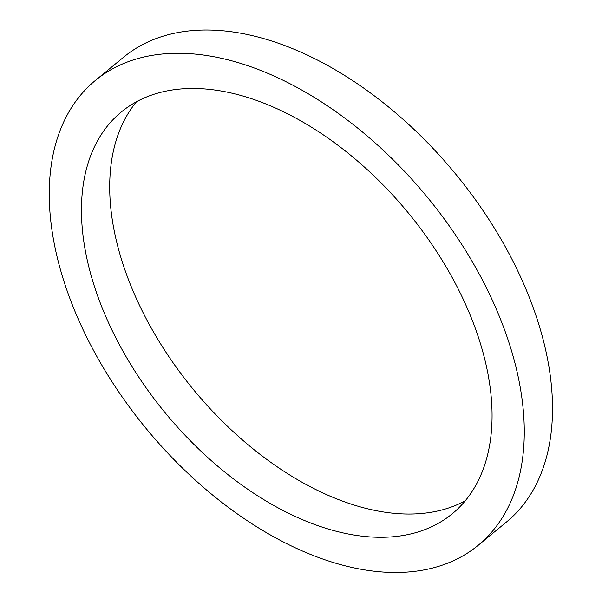 <?xml version="1.0" encoding="UTF-8"?>
<svg xmlns="http://www.w3.org/2000/svg" width="602" height="602" viewBox="0 0 602 602"><rect width="100%" height="100%" fill="white"/><g stroke="black" fill="none" stroke-linecap="round" stroke-linejoin="round"><path stroke-width="0.9" d="M478.221 545.292L506.463 522.032A301.105 182.052 -129.5 0 0 504.356 245.082A301.105 182.052 -129.5 0 0 231.725 31.786A301.105 182.052 -129.5 0 0 123.553 57.235L95.319 80.495A301.105 182.052 -129.5 0 0 146.256 428.654A301.105 182.052 -129.5 0 0 478.221 545.292A301.105 182.052 -129.5 0 0 476.114 268.341A301.105 182.052 -129.5 0 0 203.484 55.045A301.105 182.052 -129.5 0 0 95.319 80.495M136.519 101.738A260.275 157.37 -129.5 0 0 193.543 389.697A260.275 157.37 -129.5 0 0 465.263 500.789M214.779 90.007A260.275 157.37 -129.5 0 0 121.273 112.01A260.275 157.37 -129.5 0 0 165.309 412.957A260.275 157.37 -129.5 0 0 452.26 513.777A260.275 157.37 -129.5 0 0 450.439 274.384A260.275 157.37 -129.5 0 0 214.779 90.007"/></g></svg>
